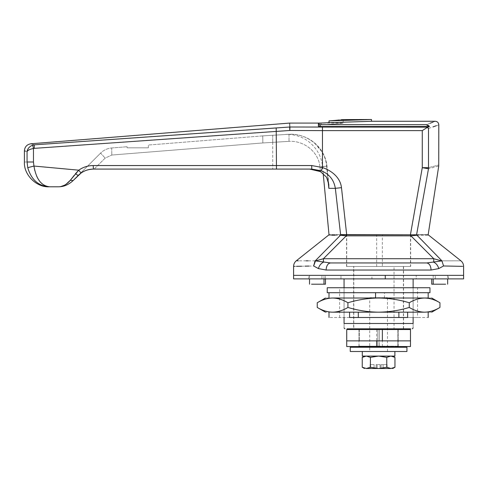 <?xml version="1.0" encoding="UTF-8"?>
<svg xmlns="http://www.w3.org/2000/svg" width="488" height="488" viewBox="0 0 488 488"><rect width="100%" height="100%" fill="white"/><g stroke="black" fill="none" stroke-linecap="round" stroke-linejoin="round"><path stroke-width="0.37" stroke-dasharray="2.44 1.83" d="M406.931 347.249L350.256 347.249M406.931 351.5L350.256 351.5M379.64 351.5L369.739 351.5L379.64 351.5M387.448 351.5L387.448 347.249L378.054 347.249M346.718 329.54L410.469 329.54M346.718 340.874L410.469 340.874L346.718 340.874M359.351 346.541L360.059 347.249L378.596 347.249L379.347 346.187L379.347 329.54L379.347 346.541L359.308 346.541L397.879 346.541L379.347 346.541L379.347 329.54L397.879 329.54L359.308 329.54L397.879 329.54L377.84 329.54L379.347 329.54L379.347 340.874L397.879 340.874L359.308 340.874L397.879 340.874L379.347 340.874L379.347 346.187L359.308 346.187L379.347 346.187L379.304 346.541M359.308 340.874L377.84 340.874L359.308 340.874L359.308 329.54L377.84 329.54L359.308 329.54L359.308 340.874M410.469 346.541L346.718 346.541M397.836 346.541L397.879 346.187L379.347 346.187L397.879 346.187L397.879 329.54L397.879 346.541L397.879 340.874L397.879 346.187L397.128 347.249L378.596 347.249L377.883 346.541M429.952 287.743L327.235 287.743M429.952 292.702L327.235 292.702M383.19 292.702L339.63 292.702L383.19 292.702M417.557 317.493L339.63 317.493L417.557 317.493L417.557 287.743L339.63 287.743L378.596 287.743M293.587 278.886L463.6 278.886M371.923 275.348L463.6 275.348L293.587 275.348L371.923 275.348L371.923 278.886M416.221 275.348L308.819 275.348L448.368 275.348L416.221 275.348L416.221 278.886L448.368 278.886L308.819 278.886L416.221 278.886L416.221 275.348M340.966 278.886L340.966 275.348L340.966 278.886M428.183 298.015L332.584 298.015C337.812 298.144 342.924 299.724 347.92 302.761C357.978 299.711 368.202 298.131 378.596 298.015C389.107 298.156 399.337 299.736 409.267 302.761C414.275 299.717 419.387 298.137 424.603 298.015C429.837 298.144 434.948 299.724 439.944 302.761M329.004 292.702L428.183 292.702L329.004 292.702M375.565 298.015L332.584 298.015C323.184 298.015 323.184 298.015 332.584 298.015C327.363 298.137 322.251 299.717 317.243 302.761M439.944 307.44C434.936 310.478 429.824 312.058 424.603 312.18C434.003 312.18 434.003 312.18 424.603 312.18L332.584 312.18C323.184 312.18 323.184 312.18 332.584 312.18C327.35 312.058 322.239 310.472 317.243 307.44M407.626 312.18L349.56 312.18C322.464 312.18 322.464 312.18 349.56 312.18C322.464 312.18 322.464 312.18 349.56 312.18L407.626 312.18C434.723 312.18 434.723 312.18 407.626 312.18C434.723 312.18 434.723 312.18 407.626 312.18L407.626 317.493C434.723 317.493 434.723 317.493 407.626 317.493L398.885 317.493L398.885 312.18M358.302 312.18L358.302 317.493L398.885 317.493M358.302 317.493L349.56 317.493C322.464 317.493 322.464 317.493 349.56 317.493L349.56 312.18M424.603 312.18C419.375 312.058 414.263 310.472 409.267 307.44C399.337 310.459 389.107 312.046 378.596 312.18C368.202 312.064 357.978 310.484 347.92 307.44L347.92 302.761M347.92 307.44C342.911 310.478 337.8 312.058 332.584 312.18M409.267 307.44L409.267 302.761M424.603 298.015C434.003 298.015 434.003 298.015 424.603 298.015M369.739 297.662L387.448 297.662L369.739 297.662L369.739 351.5M353.8 266.491L403.387 266.491L353.8 266.491L353.8 328.827L394.03 328.827L394.03 266.491M382.354 266.491L346.718 266.491L410.469 266.491L382.354 266.491L382.354 234.612L346.718 234.612L382.354 234.612M375.815 329.54L402.679 329.54L375.815 329.54M70.309 180.286L73.127 180.572M65.965 184.348L65.209 184.818M64.825 185.037L64.392 185.263M61.275 186.416L58.883 186.776M58.865 186.776L58.468 186.794M75.597 173.582C77.031 174.911 77.964 175.485 78.391 175.314L81.045 173.063C84.753 170.446 88.877 169.123 93.415 169.086L311.759 169.086L321.208 170.788C329.217 173.984 333.932 179.834 335.347 188.325L340.6 234.612C325.313 234.612 325.313 234.612 340.6 234.612M75.286 173.972L74.194 175.351M416.606 234.612C431.868 234.612 431.868 234.612 416.606 234.612L428.495 168.756L422.272 167.683L410.451 234.612L346.675 234.612L341.478 187.654C339.788 176.809 331.962 170.959 322.458 167.524L311.704 165.548L93.184 165.548C87.889 165.591 83.082 167.134 78.751 170.178L81.045 173.063M93.184 165.548L93.415 169.086C87.145 169.348 82.13 171.422 78.391 175.314L100.601 153.104L105.146 158.112L100.601 153.104C103.694 150.078 107.403 148.364 111.709 147.974C107.403 148.364 103.694 150.078 100.601 153.104L78.391 175.314M311.704 165.548L311.759 169.086L309.673 169.086L315.279 169.745M341.478 187.654L335.347 188.325L328.839 188.325L326.643 166.213C325.179 147.626 307.33 133.084 289.006 134.285L262.745 135.89L289.006 134.285L289.006 141.368L289.006 134.285C307.409 133.072 325.191 147.718 326.643 166.213L319.951 166.884C318.664 151.817 303.841 140.392 289.006 141.368C303.78 140.404 318.652 151.737 319.951 166.884L326.643 166.213C321.147 166.542 321.147 166.542 326.643 166.213C321.147 166.542 321.147 166.542 326.643 166.213L328.082 180.682M427.116 124.794L427.616 124.946M428.031 125.135L428.842 125.727M435.265 121.274L432.899 122.189M430.111 123.244L426.146 124.684L320.152 124.684L318.383 124.367L318.383 123.537L321.135 123.061L321.135 124.879C334.884 124.062 342.228 123.464 343.174 123.08C342.24 123.464 334.896 124.062 321.135 124.879C334.884 124.062 342.228 123.464 343.174 123.08C342.24 123.464 334.896 124.062 321.135 124.879L318.383 125.361L321.135 124.879L321.135 123.061L371.508 121.274M428.616 128.393L432.996 126.904M436.229 125.758L438.059 125.093M438.181 125.044L438.803 124.812M318.383 124.367L318.383 126.203L318.383 125.361L318.383 126.203L320.152 126.514L429.434 126.514L427.299 127.398L428.501 128.429L428.501 167.683C442.201 164.12 442.201 164.12 428.501 167.683L428.495 168.756L438.059 166.256M78.751 170.178L33.959 166.054L33.471 162.004L33.471 148.504L32.672 145.168L34.239 144.851C29.817 143.423 29.817 143.423 34.239 144.851L34.288 148.358L276.238 131.412L276.19 127.947L289.683 127.014C289.476 121.787 289.476 121.787 289.683 127.014L289.964 127.002C289.756 121.774 289.756 121.774 289.964 127.002L289.799 130.479L289.683 127.014M34.288 148.358L33.471 148.504C30.073 149.114 27.938 150.145 27.06 151.597L27.06 162.004L27.737 167.671C31.397 179.932 38.735 186.312 49.764 186.8L44.573 185.495M33.959 166.054L27.737 167.671M42.053 183.781L40.76 182.536M40.736 182.512L39.778 181.396M38.033 178.828L37.777 178.37M36.734 176.272L34.855 170.757M34.038 166.597L33.971 166.133M427.677 127.154L322.458 127.154L322.458 130.625L422.272 130.625L427.299 127.398M438.248 166.207L438.724 166.079M410.451 234.612L410.469 266.491M329.004 122.683L329.004 120.902L371.508 119.499M340.972 119.78L339.282 119.975M337.483 120.176L337.098 120.213M317.816 170.489L318.267 170.654M320.201 171.483L326.515 177.144L328.802 184.336L328.839 188.325M53.93 186.8L58.102 186.8M148.37 147.833L148.37 145.04L148.37 147.833L127.118 147.833L127.118 146.736L127.118 147.833L148.37 147.833M111.709 147.974L111.813 155.031L111.709 147.974L127.118 146.736L111.709 147.974M289.006 134.285C284.455 134.487 284.455 134.487 289.006 134.285C308.349 133.541 324.825 147.108 326.984 166.176C326.606 161.784 325.197 157.325 322.763 152.805L314.382 142.77L308.282 138.677C302.066 135.457 295.636 133.993 289.006 134.285M93.415 169.086L272.737 169.086L94.172 169.086L105.146 158.112L111.813 155.031L105.146 158.112L94.172 169.086M262.745 135.89L148.37 145.04L262.745 135.89L262.849 142.953L289.006 141.368L262.849 142.953L262.745 135.89M318.383 123.537L318.383 125.361L318.383 123.537M394.884 356.1L362.303 356.1M378.596 351.5L377.596 351.5M381.085 364.603L383.104 364.603L381.085 364.603L381.085 368.501L380.146 368.501L383.104 368.501L381.085 368.501L381.085 364.603M386.966 364.603L383.104 364.603L386.966 364.603L386.966 368.501L383.104 368.501L386.966 368.501L386.966 364.603M380.079 364.603L377.108 364.603L380.079 364.603L380.146 368.501L377.108 368.501L380.079 368.501L380.079 364.603M377.041 364.603L376.102 364.603L377.041 364.603L377.108 368.501L376.102 368.501L377.041 368.501L377.041 364.603M374.082 364.603L370.221 364.603L374.082 364.603L374.082 368.501L376.102 368.501L370.221 368.501L374.082 368.501L374.082 364.603M370.221 364.603L370.221 368.501L370.221 364.603M380.146 364.603L380.146 368.501L380.146 364.603M383.104 364.603L383.104 368.501L383.104 364.603M377.108 364.603L377.108 368.501L377.108 364.603M376.102 364.603L376.102 368.501L376.102 364.603M394.957 367.232L390.986 368.501C393.334 368.501 393.334 368.501 390.986 368.501L386.77 367.232L378.816 368.501L370.416 367.232L366.201 368.501L362.236 367.232M390.742 368.501L378.816 368.501M378.371 368.501L366.445 368.501M390.986 356.1C393.334 356.1 393.334 356.1 390.986 356.1C393.334 356.1 393.334 356.1 390.986 356.1L378.371 356.1L386.77 357.368L390.986 356.1L394.957 357.368M366.445 356.1L378.371 356.1L366.445 356.1L370.416 357.368L378.371 356.1M370.416 367.232L370.416 357.368M362.236 357.368L366.262 356.1M386.77 367.232L386.77 357.368M378.816 356.1L390.742 356.1M346.541 266.491L410.646 266.491L346.541 266.491L346.541 234.789L410.646 234.789L346.541 234.789M394.03 328.827L377.071 328.827M353.623 266.491L403.564 266.491L353.623 266.491L353.623 328.827M442.354 266.558L443.549 265.972L441.927 260.848C467.108 260.812 467.108 260.812 441.927 260.848L426.707 262.947L330.48 262.947L315.498 260.921L313.638 265.972L318.408 268.577L326.106 270.035L431.087 270.035L438.779 268.577L442.244 266.625M347.029 328.827L387.448 328.827M413.129 278.886L413.129 323.514C413.129 329.302 413.129 329.302 413.129 323.514L344.058 323.514C344.058 329.302 344.058 329.302 344.058 323.514L344.058 278.886M393.06 328.827L410.628 328.827M413.129 317.493L413.129 287.743M344.058 287.743L344.058 317.493M431.721 278.886L431.721 284.199L445.635 284.199L433.198 284.199L433.198 275.348L445.635 275.348L431.721 275.348L433.198 275.348L433.198 278.886M323.989 278.886L323.989 275.348L311.551 275.348L323.989 275.348L311.551 275.348L323.989 275.348L323.989 284.199L311.551 284.199L325.465 284.199L325.465 275.348L323.989 275.348L325.465 275.348L325.465 278.886M416.63 235.265L416.752 235.259C432.563 235.143 432.563 235.143 416.752 235.259L415.733 234.789C431.435 234.789 431.435 234.789 415.733 234.789L346.273 234.789L346.273 235.85L410.914 235.85L410.914 234.789M412.488 235.655L413 235.594M413.019 235.594L415.129 235.375M341.454 234.789C325.752 234.789 325.752 234.789 341.454 234.789L340.435 235.259L315.26 260.848L313.638 265.972L308.861 266.076M328.522 235.173L331.651 235.198M335.043 235.216L340.435 235.259M318.408 268.577C319.305 265.478 320.982 263.361 323.422 262.221L323.422 258.719L315.26 260.848M315.077 260.848L308.105 260.836M306.11 260.83L298.381 260.824M297.375 260.824L296.265 260.824M330.48 262.947C327.838 263.398 326.38 265.759 326.106 270.035M426.707 262.947C429.349 263.398 430.806 265.759 431.087 270.035M410.646 262.947L346.541 262.947L410.646 262.947M443.549 265.972L441.689 260.921L433.765 258.719L433.765 262.221C436.205 263.361 437.882 265.478 438.779 268.577M410.914 235.85L433.765 258.719L323.422 258.719L346.273 235.85M441.927 260.848L416.752 235.259M413.129 275.348L344.058 275.348L413.129 275.348M376.644 329.54L376.644 340.874M377.84 329.54L377.84 346.541L377.84 329.54M382.354 346.541L382.354 340.874M321.921 278.886L321.921 275.348L321.921 278.886M435.265 278.886L435.265 275.348L435.265 278.886M384.446 298.015L384.446 292.702M378.596 328.827L353.8 328.827M376.644 266.491L376.644 234.612M321.208 170.788L322.458 167.524L322.458 130.625L289.799 130.479L276.238 131.412L276.47 169.086M25.541 151.164L27.06 151.597M33.471 162.004L27.06 162.004C23.522 162.004 23.522 162.004 27.06 162.004M322.458 127.154L289.964 127.002M422.272 130.625L422.272 167.683L428.501 167.683M272.737 135.164L272.737 142.234L272.737 135.164M319.951 166.884L320.433 171.599L319.951 166.884M111.813 155.031L262.849 142.953L111.813 155.031M272.737 142.234L272.737 169.086L272.737 142.234M320.152 124.684L320.152 126.514M450.863 266.131L451.589 266.143M452.821 266.167L461.587 266.332M294.654 266.35L296.667 266.314M298.558 266.277L298.924 266.271M301.572 266.222L304.976 266.155M462.539 266.35L463.6 266.369M358.997 329.54L358.997 340.874L358.997 329.54M398.19 329.54L398.19 340.874L398.19 329.54M358.997 346.541L358.997 340.874L359.058 346.541M398.19 346.541L398.19 340.874L398.129 346.541M339.63 317.493L339.63 287.743M308.819 278.886L308.819 275.348M448.368 278.886L448.368 275.348M387.448 347.249L387.448 297.662M403.387 328.827L403.387 266.491M346.718 266.491L346.718 234.612M323.172 173.325L322.513 166.463C321.653 157.429 317.633 149.633 310.459 143.063C305.64 138.952 300.23 136.298 294.221 135.091C288.518 134.133 287.225 134.432 285.59 134.438M328.802 184.336L326.984 166.176L328.802 184.336M343.174 119.499L343.174 123.08L320.701 123.08M387.094 364.603L387.094 368.501M370.093 364.603L370.093 368.501M410.646 234.789L410.646 266.491M403.564 266.491L403.564 328.827M447.661 275.348L447.661 278.886M309.526 275.348L309.526 278.886"/><path stroke-width="0.73" d="M350.256 351.5L406.931 351.5L406.931 347.249L350.256 347.249L350.256 351.5M378.054 347.249L387.448 347.249M382.354 340.874L346.718 340.874L410.469 340.874L382.354 340.874L382.354 329.54L346.718 329.54L346.718 346.541L410.469 346.541L410.469 329.54L382.354 329.54M327.235 292.702L429.952 292.702L429.952 287.743L327.235 287.743L327.235 292.702M378.596 287.743L417.557 287.743M427.561 234.789L428.665 235.173L460.922 260.824C462.655 262.263 463.551 264.112 463.6 266.369L463.6 275.348L293.587 275.348L463.6 275.348L463.6 278.886L293.587 278.886L293.587 266.369L294.654 266.35M332.584 312.18L378.596 312.18C389.107 312.046 399.337 310.459 409.267 307.44L409.267 302.761C399.337 299.736 389.107 298.156 378.596 298.015L332.584 298.015C323.184 298.015 323.184 298.015 332.584 298.015C327.35 298.144 322.239 299.724 317.243 302.761L317.243 307.44C322.251 310.478 327.363 312.058 332.584 312.18C323.184 312.18 323.184 312.18 332.584 312.18C337.812 312.058 342.924 310.472 347.92 307.44L347.92 302.761C342.911 299.717 337.8 298.137 332.584 298.015L375.565 298.015L375.565 292.702M347.92 307.44C357.978 310.484 368.202 312.064 378.596 312.18L424.603 312.18C429.837 312.058 434.948 310.472 439.944 307.44L439.944 302.761C434.936 299.717 429.824 298.137 424.603 298.015L428.183 298.015L428.183 292.702M424.603 312.18C434.003 312.18 434.003 312.18 424.603 312.18C419.387 312.058 414.275 310.478 409.267 307.44M407.626 312.18L407.626 317.493C434.723 317.493 434.723 317.493 407.626 317.493L398.885 317.493L398.885 312.18M398.885 317.493L358.302 317.493L358.302 312.18M358.302 317.493L349.56 317.493L349.56 312.18M349.56 317.493C322.464 317.493 322.464 317.493 349.56 317.493M409.267 302.761C414.263 299.724 419.375 298.144 424.603 298.015C434.003 298.015 434.003 298.015 424.603 298.015L378.596 298.015C368.202 298.131 357.978 299.711 347.92 302.761M74.194 175.351L70.309 180.286L73.127 180.572C68.509 184.824 63.501 186.898 58.102 186.8C62.482 186.892 66.551 184.72 70.309 180.286L78.751 170.178C83.082 167.134 87.889 165.591 93.184 165.548L311.704 165.548L322.458 167.524C331.303 170.519 340.264 177.199 341.478 187.654L346.675 234.612L410.469 234.789M340.6 234.612C325.313 234.612 325.313 234.612 340.6 234.612L346.675 234.612L340.6 234.612L335.347 188.325C333.932 179.834 329.223 173.99 321.208 170.788L311.759 169.086L93.415 169.086C88.877 169.123 84.753 170.446 81.045 173.063L73.127 180.572L78.391 175.314C82.13 171.422 87.145 169.348 93.415 169.086L93.123 169.092M341.478 187.654L335.347 188.325L328.839 188.325L328.802 184.336L326.515 177.144L320.433 171.599L309.673 169.086L311.759 169.086L311.704 165.548M93.184 165.548L93.415 169.086L94.172 169.086M27.737 167.671L27.06 162.004L33.471 162.004L33.959 166.054C36.13 179.114 41.401 186.032 49.764 186.8C38.735 186.312 31.397 179.932 27.737 167.671L33.959 166.054L78.751 170.178L81.045 173.063M78.751 170.178L75.597 173.582C77.031 174.911 77.964 175.485 78.391 175.314M58.468 186.794L58.102 186.8C63.501 186.898 68.509 184.824 73.127 180.572M70.309 180.286L65.965 184.348M64.392 185.263L61.275 186.416M75.597 173.582L75.286 173.972M428.891 125.776L429.434 126.514L426.146 124.684C438.267 120.182 438.267 120.182 426.146 124.684L427.116 124.794M427.616 124.946L428.031 125.135M432.899 122.189L430.111 123.244M428.616 128.393L428.501 128.429C442.195 123.665 442.195 123.665 428.501 128.429L427.299 127.398L429.434 126.514L320.152 126.514L318.383 126.203L318.383 124.367L320.152 124.684L426.146 124.684M432.996 126.904L436.229 125.758M27.06 162.004C23.522 162.004 23.522 162.004 27.06 162.004L27.06 151.597C23.515 150.585 23.515 150.585 27.06 151.597C27.584 148.59 29.457 146.449 32.672 145.168L34.239 144.851C29.817 143.423 29.817 143.423 34.239 144.851L34.288 148.358L33.471 148.504L32.672 145.168C29.457 146.449 27.584 148.59 27.06 151.597C27.938 150.145 30.073 149.114 33.471 148.504L33.471 162.004M31.397 143.929L31.067 143.82M44.573 185.495L42.053 183.781M39.778 181.396L38.033 178.828M37.777 178.37L36.734 176.272M34.855 170.757L34.038 166.597M289.683 127.014L289.799 130.479L276.238 131.412L276.19 127.947L34.239 144.851L289.683 127.014C289.476 121.787 289.476 121.787 289.683 127.014L289.964 127.002C289.756 121.774 289.756 121.774 289.964 127.002L427.677 127.154M276.47 169.086L276.238 131.412L34.288 148.358M427.299 127.398L422.272 130.625L322.458 130.625L322.458 127.154M428.501 128.429L428.501 167.683C442.201 164.12 442.201 164.12 428.501 167.683L428.495 168.756C442.091 165.2 442.091 165.2 428.495 168.756L416.606 234.612C431.868 234.612 431.868 234.612 416.606 234.612M410.451 234.612L422.272 167.683L428.495 168.756M371.508 119.499L329.004 120.902C347.633 119.151 347.633 119.151 329.004 120.902L329.004 122.683L371.508 121.274L371.508 119.499L342.271 119.615M342.033 119.645L340.972 119.78M339.282 119.975L337.483 120.176M337.098 120.213L335.219 120.402M335.018 120.42L329.004 120.902M318.383 124.367L318.383 123.537L321.135 123.061L329.004 122.683M315.279 169.745L317.816 170.489M318.267 170.654L320.201 171.483M49.764 186.8L53.93 186.8L49.764 186.8M58.102 186.8L53.93 186.8M397.879 346.187L397.128 347.249L360.059 347.249L359.308 346.187M309.673 169.086L272.737 169.086L309.673 169.086M362.303 351.5L362.303 356.1L394.884 356.1L394.884 351.5M377.596 351.5L378.596 351.5M366.201 368.501L378.816 368.501L386.77 367.232L390.986 368.501C393.334 368.501 393.334 368.501 390.986 368.501L394.957 367.232L394.957 357.368L390.986 356.1M366.262 356.1L362.236 357.368L362.236 367.232L366.262 368.501M366.384 368.501L370.41 367.232L378.371 368.501M378.816 368.501L390.742 368.501M386.77 367.232L386.77 357.368L378.816 356.1M370.41 367.232L370.41 357.368L366.384 356.1M378.371 356.1L370.41 357.368M390.742 356.1L386.77 357.368M377.071 328.827L378.596 328.827M461.569 266.332L443.549 265.972L441.927 260.848C467.108 260.812 467.108 260.812 441.927 260.848L443.549 265.972L438.779 268.577L431.087 270.035L326.106 270.035L318.408 268.577L313.638 265.972L315.077 260.848M410.628 328.827L347.029 328.827M387.448 328.827L393.06 328.827M344.058 317.493L344.058 323.514C344.058 329.302 344.058 329.302 344.058 323.514L413.129 323.514C413.129 329.302 413.129 329.302 413.129 323.514L413.129 317.493M413.129 287.743L413.129 278.886M344.058 278.886L344.058 287.743M433.198 278.886L433.198 284.199L445.635 284.199L431.721 284.199L431.721 278.886M325.465 278.886L325.465 284.199L311.551 284.199L323.989 284.199L323.989 278.886M341.454 234.789L340.435 235.259L346.273 235.85L346.273 234.789L341.454 234.789C325.752 234.789 325.752 234.789 341.454 234.789L410.914 234.789L410.914 235.85L412.488 235.655M410.914 234.789L415.733 234.789L416.752 235.259C432.563 235.143 432.563 235.143 416.752 235.259L410.914 235.85L346.273 235.85L340.435 235.259C324.624 235.143 324.624 235.143 340.435 235.259L315.26 260.848C290.079 260.812 290.079 260.812 315.26 260.848L330.48 262.947L426.707 262.947L410.646 262.947L426.707 262.947L441.689 260.921L433.765 258.719L410.914 235.85M415.733 234.789C431.435 234.789 431.435 234.789 415.733 234.789M441.927 260.848L417.014 235.259M415.813 235.314L416.63 235.265M331.651 235.198L335.043 235.216M308.105 260.836L306.11 260.83M298.381 260.824L297.375 260.824M313.638 265.972C287.06 266.503 287.06 266.503 313.638 265.972L315.498 260.921L323.422 258.719L433.765 258.719L433.765 262.221C436.205 263.361 437.882 265.478 438.779 268.577M346.541 262.947L330.48 262.947L346.541 262.947M318.408 268.577C319.305 265.478 320.982 263.361 323.422 262.221L323.422 258.719L346.273 235.85M326.106 270.035C326.38 265.759 327.838 263.398 330.48 262.947M431.087 270.035C430.806 265.759 429.349 263.398 426.707 262.947M376.644 346.541L376.644 340.874M385.264 278.886L385.264 275.348M289.964 127.002L289.799 130.479L322.458 130.625L322.458 167.524L321.208 170.788M320.701 123.08L289.524 123.086L30.921 143.771C26.931 144.454 24.76 146.803 24.4 150.835L25.541 151.164M428.501 167.683L422.272 167.683L422.272 130.625M379.347 346.187L378.596 347.249L377.84 346.187M328.082 180.682L328.839 188.325M320.152 124.684L320.152 126.514M443.549 265.972L450.863 266.131M451.589 266.143L452.821 266.167M296.667 266.314L298.558 266.277M298.924 266.271L301.572 266.222M304.976 266.155L308.861 266.076M461.587 266.332L462.539 266.35M329.004 298.015L329.004 292.702M329.004 312.18L329.004 317.493M428.183 312.18L428.183 317.493M317.243 302.761L325.465 298.015M439.944 302.761L431.721 298.015M317.243 307.44L325.465 312.18M439.944 307.44L431.721 312.18M403.387 328.827L402.679 329.54M353.8 328.827L354.508 329.54M371.508 121.274L435.265 121.274C437.407 121.488 438.59 122.671 438.803 124.812L438.724 166.079L428.183 234.612M24.4 150.835L24.4 162.004C23.65 174.71 36.441 187.544 49.197 186.8M398.19 346.187L397.128 347.249M360.059 347.249L358.997 346.187M329.004 234.612L323.172 173.325M394.957 367.232L392.761 368.501M362.236 367.232L364.426 368.501M362.236 357.368L364.426 356.1M394.957 357.368L392.761 356.1M344.943 328.827L344.058 327.942M412.244 328.827L413.129 327.942M447.661 278.886L447.661 284.199M309.526 278.886L309.526 284.199M293.587 266.369C293.636 264.112 294.532 262.263 296.265 260.824L328.522 235.173L329.626 234.789"/></g></svg>
